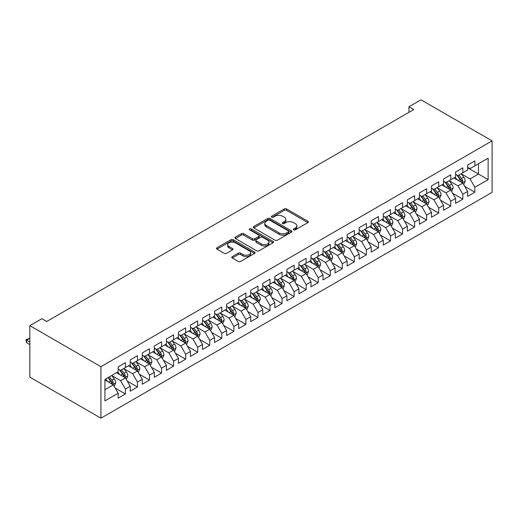 <?xml version="1.0" encoding="UTF-8"?>
<svg xmlns="http://www.w3.org/2000/svg" width="518" height="518" viewBox="0 0 518 518"><rect width="100%" height="100%" fill="white"/><g stroke="black" fill="none" stroke-linecap="round" stroke-linejoin="round"><path stroke-width="0.78" d="M293.661 229.869A1.172 0.673 0 0 0 295.318 229.869L307.886 222.611A1.671 0.965 0 0 0 308.372 221.931A1.671 0.965 0 0 0 307.886 221.244L286.596 208.955A1.671 0.965 0 0 0 284.227 208.955L271.659 216.213A1.172 0.673 0 0 0 271.315 216.686A1.172 0.673 0 0 0 271.659 217.165A1.172 0.673 0 0 0 273.316 217.165L274.941 216.226A5.355 3.089 0 0 1 282.511 216.226L284.285 217.249A5.355 3.089 0 0 1 285.852 219.438A5.355 3.089 0 0 1 284.285 221.62L282.66 222.559A1.172 0.673 0 0 0 282.316 223.038A1.172 0.673 0 0 0 282.66 223.517A1.172 0.673 0 0 0 284.317 223.517L285.942 222.578A5.355 3.089 0 0 1 293.512 222.578L295.286 223.601A5.355 3.089 0 0 1 296.853 225.79A5.355 3.089 0 0 1 295.286 227.972L293.661 228.911A1.172 0.673 0 0 0 293.317 229.39A1.172 0.673 0 0 0 293.661 229.869L293.661 228.911M232.304 256.624A1.671 0.965 0 0 0 231.811 257.304A1.671 0.965 0 0 0 232.304 257.99L238.274 261.435A1.671 0.965 0 0 0 240.643 261.435L254.597 253.38A1.671 0.965 0 0 0 255.089 252.693A1.671 0.965 0 0 0 254.597 252.013L233.307 239.717A1.671 0.965 0 0 0 230.944 239.717L216.984 247.779A1.671 0.965 0 0 0 216.492 248.459A1.671 0.965 0 0 0 216.984 249.145L224.197 253.308A1.671 0.965 0 0 0 226.567 253.308L232.537 249.864A1.671 0.965 0 0 0 233.029 249.177A1.671 0.965 0 0 0 232.537 248.498L228.962 246.432A4.474 2.584 0 0 1 227.648 244.6A4.474 2.584 0 0 1 230.413 242.217A4.474 2.584 0 0 1 235.289 242.774L249.307 250.867A4.474 2.584 0 0 1 250.615 252.693A4.474 2.584 0 0 1 247.85 255.083A4.474 2.584 0 0 1 242.974 254.519L240.643 253.172A1.671 0.965 0 0 0 238.274 253.172L232.304 256.624L232.304 257.99M29.843 325.654L100.939 366.699L100.939 418.181L29.843 377.136L29.843 325.654L41.893 318.693L46.711 321.477L413.772 109.557L408.948 106.773L408.948 112.341M408.948 106.773L421.005 99.819L492.1 140.864L100.939 366.699M275.058 240.197A1.671 0.965 0 0 0 277.428 240.197L291.381 232.142A1.671 0.965 0 0 0 291.874 231.455A1.671 0.965 0 0 0 291.381 230.775L270.092 218.479A1.671 0.965 0 0 0 267.728 218.479L253.768 226.541A1.671 0.965 0 0 0 253.283 227.221A1.671 0.965 0 0 0 253.768 227.907L275.058 240.197M250.155 230.121A1.172 0.673 0 0 1 251.347 230.29L251.347 228.898L272.992 241.394A1.671 0.965 0 0 1 273.478 242.074A1.671 0.965 0 0 1 272.992 242.761L259.032 250.816A1.671 0.965 0 0 1 256.669 250.816L235.379 238.526L235.379 237.16A1.671 0.965 0 0 0 234.887 237.84A1.671 0.965 0 0 0 235.379 238.526M235.379 237.16L241.349 233.709A1.671 0.965 0 0 1 243.713 233.709L252.35 238.694A1.671 0.965 0 0 0 254.714 238.694L258.676 236.409A1.671 0.965 0 0 0 259.168 235.722A1.671 0.965 0 0 0 258.676 235.042L249.689 229.85A1.172 0.673 0 0 1 249.346 229.37A1.172 0.673 0 0 1 250.071 228.749A1.172 0.673 0 0 1 251.347 228.898M100.939 418.181L492.1 192.346L492.1 140.864M467.637 167.787L478.483 174.048L478.483 163.753L488.124 158.191L474.87 165.844L474.87 160.904L467.637 165.074L467.637 170.014L462.82 172.798L462.82 167.858L455.587 172.034L455.587 176.975L450.764 179.759L450.764 174.819L443.537 178.988L443.537 183.929L438.714 186.713L438.714 181.773L431.488 185.949L431.488 190.889L426.664 193.674L426.664 188.733L419.438 192.903L419.438 197.844L414.614 200.628L414.614 195.687L407.388 199.864L407.388 204.804L402.564 207.582L402.564 202.648L395.331 206.818L395.331 211.758L390.514 214.543L390.514 209.602L383.281 213.779L383.281 218.719L378.464 221.497L378.464 216.563L371.231 220.733L371.231 225.673L366.414 228.457L366.414 223.517L359.181 227.693L359.181 232.634L354.364 235.412L354.364 230.478L347.131 234.648L347.131 239.588L342.314 242.372L342.314 237.432L335.081 241.608L335.081 246.549L330.264 249.326L330.264 244.392L323.031 248.562L323.031 253.503L318.207 256.287L318.207 251.347L310.981 255.523L310.981 260.463L306.157 263.241L306.157 258.307L298.931 262.477L298.931 267.417L294.107 270.202L294.107 265.261L286.881 269.438L286.881 274.378L282.057 277.156L282.057 272.215L274.831 276.392L274.831 281.332L270.007 284.117L270.007 279.176L262.775 283.352L262.775 288.293L257.958 291.071L257.958 286.13L250.725 290.307L250.725 295.247L245.908 298.031L245.908 293.091L238.675 297.267L238.675 302.208L233.858 304.985L233.858 300.045L226.625 304.221L226.625 309.162L221.808 311.946L221.808 307.006L214.575 311.182L214.575 316.122L209.758 318.9L209.758 313.96L202.525 318.136L202.525 323.077L197.708 325.861L197.708 320.92L190.475 325.097L190.475 330.037L185.651 332.815L185.651 327.875L178.425 332.051L178.425 336.991L173.601 339.776L173.601 334.835L166.375 339.012L166.375 343.952L161.551 346.73L161.551 341.789L154.325 345.966L154.325 350.906L149.501 353.69L149.501 348.75L142.275 352.926L142.275 357.86L137.451 360.645L137.451 355.704L130.219 359.88L130.219 364.821L125.401 367.605L125.401 362.665L118.169 366.841L118.169 371.775L104.914 379.429L104.914 400.861L118.169 393.207L113.351 384.861L104.914 379.985M488.124 158.191L488.124 179.616L474.87 187.27L470.046 178.924L461.311 173.88M464.685 186.331L474.87 192.21L474.87 187.27M474.87 192.21L467.637 196.387L467.637 191.446L462.82 194.231L457.996 185.878L449.261 180.834M452.635 193.285L462.82 199.165L462.82 194.231M462.82 199.165L455.587 203.341L455.587 198.4L450.764 201.185L445.946 192.838L437.211 187.794M440.585 200.246L450.764 206.125L450.764 201.185M450.764 206.125L443.537 210.302L443.537 205.361L438.714 208.139L433.896 199.793L425.161 194.749M428.535 207.2L438.714 213.079L438.714 208.139M438.714 213.079L431.488 217.256L431.488 212.315L426.664 215.099L421.846 206.753L413.111 201.709M416.485 214.161L426.664 220.04L426.664 215.099M426.664 220.04L419.438 224.216L419.438 219.276L414.614 222.054L409.796 213.707L401.055 208.663M404.435 221.115L414.614 226.994L414.614 222.054M414.614 226.994L407.388 231.17L407.388 226.23L402.564 229.014L397.746 220.668L389.005 215.624M392.379 228.075L402.564 233.955L402.564 229.014M402.564 233.955L395.331 238.131L395.331 233.191L390.514 235.968L385.696 227.622L376.955 222.578M380.329 235.03L390.514 240.909L390.514 235.968M390.514 240.909L383.281 245.085L383.281 240.145L378.464 242.929L373.64 234.583L364.905 229.539M368.279 241.99L378.464 247.869L378.464 242.929M378.464 247.869L371.231 252.046L371.231 247.105L366.414 249.883L361.59 241.537L352.855 236.493M356.229 248.944L366.414 254.824L366.414 249.883M366.414 254.824L359.181 259L359.181 254.06L354.364 256.844L349.54 248.498L340.805 243.454M344.179 255.905L354.364 261.784L354.364 256.844M354.364 261.784L347.131 265.961L347.131 261.02L342.314 263.798L337.49 255.452L328.755 250.408M332.129 262.859L342.314 268.738L342.314 263.798M342.314 268.738L335.081 272.915L335.081 267.974L330.264 270.759L325.44 262.412L316.705 257.362M320.079 269.82L330.264 275.699L330.264 270.759M330.264 275.699L323.031 279.875L323.031 274.935L318.207 277.713L313.39 269.366L304.655 264.322M308.029 276.774L318.207 282.653L318.207 277.713M318.207 282.653L310.981 286.83L310.981 281.889L306.157 284.673L301.34 276.321L292.605 271.277M295.979 283.734L306.157 289.614L306.157 284.673M306.157 289.614L298.931 293.784L298.931 288.85L294.107 291.628L289.29 283.281L280.555 278.237M283.929 290.689L294.107 296.568L294.107 291.628M294.107 296.568L286.881 300.744L286.881 295.804L282.057 298.588L277.24 290.235L268.499 285.191M271.879 297.649L282.057 303.529L282.057 298.588M282.057 303.529L274.831 307.698L274.831 302.765L270.007 305.542L265.19 297.196L256.449 292.152M259.829 304.603L270.007 310.483L270.007 305.542M270.007 310.483L262.775 314.659L262.775 309.719L257.958 312.503L253.14 304.15L244.399 299.106M247.772 311.564L257.958 317.443L257.958 312.503M257.958 317.443L250.725 321.613L250.725 316.679L245.908 319.457L241.084 311.111L232.349 306.067M235.722 318.518L245.908 324.397L245.908 319.457M245.908 324.397L238.675 328.574L238.675 323.633L233.858 326.418L229.034 318.065L220.299 313.021M223.672 325.479L233.858 331.358L233.858 326.418M233.858 331.358L226.625 335.528L226.625 330.594L221.808 333.372L216.984 325.026L208.249 319.982M211.622 332.433L221.808 338.312L221.808 333.372M221.808 338.312L214.575 342.489L214.575 337.548L209.758 340.332L204.934 331.98L196.199 326.936M199.572 339.394L209.758 345.273L209.758 340.332M209.758 345.273L202.525 349.443L202.525 344.509L197.708 347.287L192.884 338.94L184.149 333.896M187.522 346.348L197.708 352.227L197.708 347.287M197.708 352.227L190.475 356.403L190.475 351.463L185.651 354.247L180.834 345.894L172.099 340.85M175.472 353.308L185.651 359.188L185.651 354.247M185.651 359.188L178.425 363.358L178.425 358.417L173.601 361.201L168.784 352.855L160.049 347.811M163.423 360.263L173.601 366.142L173.601 361.201M173.601 366.142L166.375 370.318L166.375 365.378L161.551 368.162L156.734 359.809L147.999 354.765M151.373 367.223L161.551 373.102L161.551 368.162M161.551 373.102L154.325 377.272L154.325 372.332L149.501 375.116L144.684 366.77L135.943 361.726M139.323 374.177L149.501 380.057L149.501 375.116M149.501 380.057L142.275 384.233L142.275 379.293L137.451 382.077L132.634 373.724L123.893 368.68M127.273 381.138L137.451 387.017L137.451 382.077M137.451 387.017L130.219 391.187L130.219 386.247L125.401 389.031L120.584 380.685L111.843 375.641M115.216 388.092L125.401 393.971L125.401 389.031M125.401 393.971L118.169 398.148L118.169 393.207M118.169 368.997L120.584 370.389L125.401 367.605M104.914 389.73L113.351 384.861M130.219 362.037L132.634 363.429L137.451 360.645M120.584 380.685L125.401 377.9L116.485 372.753M130.219 386.247L125.401 377.9M142.275 355.083L144.684 356.475L149.501 353.69M132.634 373.724L137.451 370.946L128.535 365.792M142.275 379.293L137.451 370.946M154.325 348.122L156.734 349.514L161.551 346.73M144.684 366.77L149.501 363.986L140.585 358.838M154.325 372.332L149.501 363.986M166.375 341.168L168.784 342.56L173.601 339.776M156.734 359.809L161.551 357.031L152.635 351.877M166.375 365.378L161.551 357.031M178.425 334.207L180.834 335.599L185.651 332.815M168.784 352.855L173.601 350.071L164.685 344.923M178.425 358.417L173.601 350.071M190.475 327.253L192.884 328.645L197.708 325.861M180.834 345.894L185.651 343.117L176.735 337.963M190.475 351.463L185.651 343.117M202.525 320.292L204.934 321.684L209.758 318.9M192.884 338.94L197.708 336.156L188.785 331.008M202.525 344.509L197.708 336.156M214.575 313.338L216.984 314.73L221.808 311.946M204.934 331.98L209.758 329.202L200.835 324.048M214.575 337.548L209.758 329.202M226.625 306.378L229.034 307.77L233.858 304.985M216.984 325.026L221.808 322.241L212.892 317.094M226.625 330.594L221.808 322.241M238.675 299.423L241.084 300.816L245.908 298.031M229.034 318.065L233.858 315.287L224.941 310.14M238.675 323.633L233.858 315.287M250.725 292.463L253.14 293.855L257.958 291.071M241.084 311.111L245.908 308.327L236.991 303.179M250.725 316.679L245.908 308.327M262.775 285.509L265.19 286.901L270.007 284.117M253.14 304.15L257.958 301.372L249.041 296.225M262.775 309.719L257.958 301.372M274.831 278.548L277.24 279.94L282.057 277.156M265.19 297.196L270.007 294.412L261.091 289.264M274.831 302.765L270.007 294.412M286.881 271.594L289.29 272.986L294.107 270.202M277.24 290.235L282.057 287.458L273.141 282.31M286.881 295.804L282.057 287.458M298.931 264.633L301.34 266.025L306.157 263.241M289.29 283.281L294.107 280.497L285.191 275.349M298.931 288.85L294.107 280.497M310.981 257.679L313.39 259.071L318.207 256.287M301.34 276.321L306.157 273.543L297.241 268.395M310.981 281.889L306.157 273.543M323.031 250.718L325.44 252.111L330.264 249.326M313.39 269.366L318.207 266.582L309.291 261.435M323.031 274.935L318.207 266.582M335.081 243.764L337.49 245.156L342.314 242.372M325.44 262.412L330.264 259.628L321.341 254.48M335.081 267.974L330.264 259.628M347.131 236.804L349.54 238.196L354.364 235.412M337.49 255.452L342.314 252.667L333.391 247.52M347.131 261.02L342.314 252.667M359.181 229.85L361.59 231.242L366.414 228.457M349.54 248.498L354.364 245.713L345.448 240.566M359.181 254.06L354.364 245.713M371.231 222.889L373.64 224.281L378.464 221.497M361.59 241.537L366.414 238.753L357.498 233.605M371.231 247.105L366.414 238.753M383.281 215.935L385.696 217.327L390.514 214.543M373.64 234.583L378.464 231.799L369.548 226.651M383.281 240.145L378.464 231.799M395.331 208.974L397.746 210.366L402.564 207.582M385.696 227.622L390.514 224.838L381.598 219.69M395.331 233.191L390.514 224.838M407.388 202.02L409.796 203.412L414.614 200.628M397.746 220.668L402.564 217.884L393.648 212.736M407.388 226.23L402.564 217.884M419.438 195.059L421.846 196.451L426.664 193.674M409.796 213.707L414.614 210.923L405.698 205.775M419.438 219.276L414.614 210.923M431.488 188.105L433.896 189.497L438.714 186.713M421.846 206.753L426.664 203.969L417.748 198.821M431.488 212.315L426.664 203.969M443.537 181.145L445.946 182.537L450.764 179.759M433.896 199.793L438.714 197.008L429.798 191.861M443.537 205.361L438.714 197.008M455.587 174.19L457.996 175.583L462.82 172.798M445.946 192.838L450.764 190.054L441.848 184.907M455.587 198.4L450.764 190.054M467.637 167.23L470.046 168.622L474.87 165.844M457.996 185.878L462.82 183.094L453.897 177.946M467.637 191.446L462.82 183.094M470.046 178.924L478.483 174.048L488.124 179.616M294.127 230.031L295.286 229.364A5.355 3.089 0 0 0 296.853 227.182L296.853 225.79M285.852 219.438L285.852 220.83A5.355 3.089 0 0 1 284.285 223.012L283.126 223.685M307.86 222.623L286.596 210.347A1.671 0.965 0 0 0 284.227 210.347L272.131 217.333M291.362 232.155L270.092 219.872A1.671 0.965 0 0 0 267.728 219.872L253.794 227.92M288.429 231.934A1.172 0.673 0 0 0 288.772 231.455A1.172 0.673 0 0 0 288.429 230.976L269.736 220.189A1.172 0.673 0 0 0 268.084 220.189L266.369 221.18A5.355 3.089 0 0 0 264.802 223.362A5.355 3.089 0 0 0 266.369 225.55L279.144 232.925A5.355 3.089 0 0 0 286.713 232.925L288.429 231.934L288.429 233.327A1.172 0.673 0 0 0 288.772 232.847L288.772 231.455M264.802 223.362L264.802 224.754A5.355 3.089 0 0 0 266.369 226.942L266.369 225.55M288.429 233.327L286.713 234.317A5.355 3.089 0 0 1 279.144 234.317L266.369 226.942M235.399 238.539L241.349 235.101L241.349 233.709M259.168 235.722L259.168 237.114A1.671 0.965 0 0 1 258.676 237.801L254.714 240.087A1.671 0.965 0 0 1 252.35 240.087L243.713 235.101A1.671 0.965 0 0 0 241.349 235.101M251.347 230.29L272.967 242.774M261.312 243.868A4.474 2.584 0 0 0 266.187 244.431A4.474 2.584 0 0 0 268.952 242.042A4.474 2.584 0 0 0 267.638 240.216L262.697 237.361A1.671 0.965 0 0 0 260.334 237.361L256.371 239.653A1.671 0.965 0 0 0 255.879 240.333A1.671 0.965 0 0 0 256.371 241.019L261.312 243.868L261.312 245.26A4.474 2.584 0 0 0 266.187 245.817A4.474 2.584 0 0 0 268.952 243.434L268.952 242.042M255.879 240.333L255.879 241.725A1.671 0.965 0 0 0 256.371 242.411L256.371 241.019M261.312 245.26L256.371 242.411M250.615 252.693L250.615 254.085A4.474 2.584 0 0 1 247.85 256.475A4.474 2.584 0 0 1 242.974 255.911L240.643 254.565A1.671 0.965 0 0 0 238.274 254.565L232.323 258.003M227.648 244.6L227.648 245.992A4.474 2.584 0 0 0 228.962 247.818L228.962 246.432M232.517 249.877L228.962 247.818M254.578 253.393L233.307 241.11A1.671 0.965 0 0 0 230.944 241.11L217.003 249.158M463.707 184.641L465.203 180.996A4.513 2.609 -120 0 0 463.759 177.15L461.201 173.731M457.122 179.811L455.173 177.208M461.965 182.601L462.762 181.19A4.513 2.609 -120 0 0 461.473 178.47L458.909 175.052M457.452 175.265L460.612 179.487A2.299 1.327 60 0 1 461.033 180.186L462.762 181.19M456.656 174.806L460.023 179.306A4.513 2.609 60 0 1 461.318 182.019L461.409 182.284M451.657 191.595L453.153 187.95A4.513 2.609 -120 0 0 451.709 184.104L449.151 180.691M445.072 186.765L443.123 184.168M449.915 189.562L450.712 188.144A4.513 2.609 -120 0 0 449.423 185.431L446.859 182.012M445.402 182.226L448.562 186.441A2.299 1.327 60 0 1 448.983 187.14L450.712 188.144M444.606 181.766L447.973 186.26A4.513 2.609 60 0 1 449.268 188.979L449.359 189.238M439.607 198.556L441.103 194.91A4.513 2.609 -120 0 0 439.659 191.064L437.101 187.645M433.022 193.726L431.073 191.123M437.865 196.516L438.662 195.105A4.513 2.609 -120 0 0 437.373 192.385L434.809 188.966M433.352 189.18L436.512 193.402A2.299 1.327 60 0 1 436.927 194.101L438.662 195.105M432.556 188.72L435.923 193.22A4.513 2.609 60 0 1 437.218 195.934L437.309 196.199M427.557 205.51L429.053 201.865A4.513 2.609 -120 0 0 427.609 198.018L425.051 194.606M420.972 200.68L419.023 198.083M425.815 203.477L426.612 202.059A4.513 2.609 -120 0 0 425.323 199.339L422.759 195.927M421.296 196.141L424.462 200.356A2.299 1.327 60 0 1 424.877 201.055L426.612 202.059M420.506 195.681L423.873 200.175A4.513 2.609 60 0 1 425.168 202.894L425.259 203.153M415.507 212.471L417.003 208.825A4.513 2.609 -120 0 0 415.559 204.979L413.001 201.56M408.922 207.634L406.973 205.037M413.765 210.431L414.562 209.013A4.513 2.609 -120 0 0 413.267 206.3L410.709 202.881M409.246 203.095L412.412 207.317A2.299 1.327 60 0 1 412.827 208.016L414.562 209.013M408.456 202.635L411.823 207.135A4.513 2.609 60 0 1 413.118 209.848L413.209 210.114M403.457 219.425L404.953 215.779A4.513 2.609 -120 0 0 403.509 211.933L400.951 208.521M396.872 214.594L394.923 211.998M401.715 217.392L402.512 215.974A4.513 2.609 -120 0 0 401.217 213.254L398.659 209.842M397.196 210.055L400.362 214.271A2.299 1.327 60 0 1 400.777 214.97L402.512 215.974M396.406 209.596L399.773 214.089A4.513 2.609 60 0 1 401.068 216.809L401.159 217.068M391.407 226.385L392.897 222.74A4.513 2.609 -120 0 0 391.459 218.894L388.895 215.475M384.816 221.549L382.873 218.952M389.665 224.346L390.462 222.928A4.513 2.609 -120 0 0 389.167 220.215L386.609 216.796M385.146 217.01L388.312 221.231A2.299 1.327 60 0 1 388.727 221.931L390.462 222.928M384.356 216.55L387.723 221.05A4.513 2.609 60 0 1 389.018 223.763L389.109 224.029M379.357 233.34L380.847 229.694A4.513 2.609 -120 0 0 379.409 225.848L376.845 222.436M372.766 228.509L370.823 225.913M377.609 231.306L378.412 229.888A4.513 2.609 -120 0 0 377.117 227.169L374.559 223.757M373.096 223.97L376.256 228.185A2.299 1.327 60 0 1 376.677 228.885L378.412 229.888M372.3 223.511L375.673 228.004A4.513 2.609 60 0 1 376.962 230.724L377.059 230.983M367.307 240.3L368.797 236.655A4.513 2.609 -120 0 0 367.359 232.809L364.795 229.39M360.716 235.463L358.773 232.867M365.559 238.261L366.362 236.843A4.513 2.609 -120 0 0 365.067 234.13L362.509 230.711M361.046 230.924L364.206 235.146A2.299 1.327 60 0 1 364.627 235.845L366.362 236.843M360.25 230.465L363.623 234.965A4.513 2.609 60 0 1 364.912 237.678L365.002 237.943M355.251 247.254L356.747 243.609A4.513 2.609 -120 0 0 355.309 239.763L352.745 236.35M348.666 242.424L346.723 239.828M353.509 245.221L354.312 243.803A4.513 2.609 -120 0 0 353.017 241.084L350.459 237.671M348.996 237.885L352.156 242.1A2.299 1.327 60 0 1 352.577 242.8L354.312 243.803M348.2 237.425L351.573 241.919A4.513 2.609 60 0 1 352.862 244.638L352.952 244.897M343.201 254.215L344.697 250.57A4.513 2.609 -120 0 0 343.253 246.723L340.695 243.305M336.616 249.378L334.673 246.782M341.459 252.175L342.262 250.757A4.513 2.609 -120 0 0 340.967 248.044L338.409 244.625M336.946 244.839L340.106 249.061A2.299 1.327 60 0 1 340.527 249.76L342.262 250.757M336.15 244.379L339.523 248.88A4.513 2.609 60 0 1 340.812 251.593L340.902 251.858M331.151 261.169L332.647 257.524A4.513 2.609 -120 0 0 331.203 253.678L328.645 250.259M324.566 256.339L322.617 253.742M329.409 259.136L330.206 257.718A4.513 2.609 -120 0 0 328.917 254.998L326.353 251.586M324.896 251.8L328.056 256.015A2.299 1.327 60 0 1 328.477 256.714L330.206 257.718M324.1 251.34L327.467 255.834A4.513 2.609 60 0 1 328.762 258.553L328.852 258.812M319.101 268.13L320.597 264.484A4.513 2.609 -120 0 0 319.153 260.638L316.595 257.219M312.516 263.293L310.567 260.696M317.359 266.09L318.156 264.672A4.513 2.609 -120 0 0 316.867 261.959L314.303 258.54M312.846 258.754L316.006 262.976A2.299 1.327 60 0 1 316.427 263.675L318.156 264.672M312.05 258.294L315.417 262.794A4.513 2.609 60 0 1 316.712 265.507L316.802 265.773M307.051 275.084L308.547 271.438A4.513 2.609 -120 0 0 307.103 267.592L304.545 264.174M300.466 270.254L298.517 267.657M305.309 273.051L306.106 271.633A4.513 2.609 -120 0 0 304.817 268.913L302.253 265.501M300.796 265.715L303.956 269.93A2.299 1.327 60 0 1 304.37 270.629L306.106 271.633M300 265.255L303.367 269.748A4.513 2.609 60 0 1 304.662 272.468L304.752 272.727M295.001 282.045L296.497 278.399A4.513 2.609 -120 0 0 295.053 274.553L292.495 271.134M288.416 277.208L286.467 274.611M293.259 280.005L294.056 278.587A4.513 2.609 -120 0 0 292.767 275.874L290.203 272.455M288.74 272.669L291.906 276.89A2.299 1.327 60 0 1 292.32 277.59L294.056 278.587M287.95 272.209L291.317 276.709A4.513 2.609 60 0 1 292.612 279.422L292.702 279.688M282.951 288.999L284.447 285.353A4.513 2.609 -120 0 0 283.003 281.507L280.445 278.088M276.366 284.168L274.417 281.572M281.209 286.966L282.006 285.547A4.513 2.609 -120 0 0 280.711 282.828L278.153 279.416M276.69 279.629L279.856 283.845A2.299 1.327 60 0 1 280.27 284.544L282.006 285.547M275.9 279.17L279.267 283.663A4.513 2.609 60 0 1 280.562 286.383L280.652 286.642M270.901 295.959L272.397 292.314A4.513 2.609 -120 0 0 270.953 288.468L268.395 285.049M264.316 291.122L262.367 288.526M269.159 293.92L269.956 292.502A4.513 2.609 -120 0 0 268.661 289.789L266.103 286.37M264.64 286.584L267.806 290.805A2.299 1.327 60 0 1 268.22 291.504L269.956 292.502M263.85 286.124L267.217 290.624A4.513 2.609 60 0 1 268.512 293.337L268.602 293.602M258.851 302.913L260.34 299.268A4.513 2.609 -120 0 0 258.903 295.422L256.339 292.003M252.26 298.083L250.317 295.487M257.109 300.88L257.906 299.462A4.513 2.609 -120 0 0 256.611 296.743L254.053 293.33M252.59 293.538L255.756 297.759A2.299 1.327 60 0 1 256.17 298.459L257.906 299.462M251.8 293.084L255.167 297.578A4.513 2.609 60 0 1 256.462 300.298L256.552 300.557M246.801 309.874L248.29 306.229A4.513 2.609 -120 0 0 246.853 302.382L244.289 298.964M240.21 305.037L238.267 302.441M245.053 307.834L245.856 306.416A4.513 2.609 -120 0 0 244.561 303.703L242.003 300.285M240.54 300.498L243.7 304.72A2.299 1.327 60 0 1 244.12 305.419L245.856 306.416M239.743 300.039L243.117 304.539A4.513 2.609 60 0 1 244.405 307.252L244.502 307.517M234.751 316.828L236.24 313.183A4.513 2.609 -120 0 0 234.803 309.337L232.239 305.918M228.16 311.998L226.217 309.401M233.003 314.795L233.806 313.377A4.513 2.609 -120 0 0 232.511 310.658L229.953 307.245M228.49 307.452L231.65 311.674A2.299 1.327 60 0 1 232.07 312.373L233.806 313.377M227.693 306.999L231.067 311.493A4.513 2.609 60 0 1 232.355 314.212L232.446 314.471M222.695 323.789L224.19 320.143A4.513 2.609 -120 0 0 222.753 316.297L220.189 312.878M216.11 318.952L214.167 316.356M220.953 321.749L221.756 320.331A4.513 2.609 -120 0 0 220.461 317.618L217.903 314.199M216.44 314.413L219.6 318.635A2.299 1.327 60 0 1 220.02 319.334L221.756 320.331M215.643 313.953L219.017 318.453A4.513 2.609 60 0 1 220.305 321.166L220.396 321.432M210.645 330.743L212.14 327.098A4.513 2.609 -120 0 0 210.696 323.251L208.139 319.833M204.06 325.913L202.117 323.316M208.903 328.71L209.706 327.292A4.513 2.609 -120 0 0 208.411 324.572L205.853 321.16M204.39 321.367L207.55 325.589A2.299 1.327 60 0 1 207.971 326.288L209.706 327.292M203.593 320.914L206.967 325.408A4.513 2.609 60 0 1 208.255 328.127L208.346 328.386M198.595 337.704L200.09 334.058A4.513 2.609 -120 0 0 198.647 330.212L196.089 326.793M192.01 332.867L190.061 330.27M196.853 335.664L197.649 334.246A4.513 2.609 -120 0 0 196.361 331.533L193.797 328.114M192.34 328.328L195.5 332.55A2.299 1.327 60 0 1 195.921 333.249L197.649 334.246M191.543 327.868L194.91 332.368A4.513 2.609 60 0 1 196.205 335.081L196.296 335.347M186.545 344.658L188.04 341.012A4.513 2.609 -120 0 0 186.597 337.166L184.039 333.747M179.96 339.827L178.011 337.231M184.803 342.625L185.599 341.207A4.513 2.609 -120 0 0 184.311 338.487L181.747 335.075M180.29 335.282L183.45 339.504A2.299 1.327 60 0 1 183.871 340.203L185.599 341.207M179.493 334.829L182.86 339.322A4.513 2.609 60 0 1 184.155 342.042L184.246 342.301M174.495 351.618L175.99 347.973A4.513 2.609 -120 0 0 174.547 344.127L171.989 340.708M167.91 346.782L165.961 344.185M172.753 349.579L173.549 348.161A4.513 2.609 -120 0 0 172.261 345.448L169.697 342.029M168.24 342.243L171.4 346.464A2.299 1.327 60 0 1 171.814 347.164L173.549 348.161M167.444 341.783L170.81 346.283A4.513 2.609 60 0 1 172.106 348.996L172.196 349.261M162.445 358.573L163.941 354.927A4.513 2.609 -120 0 0 162.497 351.081L159.939 347.662M155.86 353.742L153.911 351.146M160.703 356.539L161.499 355.121A4.513 2.609 -120 0 0 160.211 352.402L157.647 348.99M156.19 349.197L159.35 353.418A2.299 1.327 60 0 1 159.764 354.118L161.499 355.121M155.394 348.743L158.761 353.237A4.513 2.609 60 0 1 160.056 355.957L160.146 356.216M150.395 365.533L151.891 361.888A4.513 2.609 -120 0 0 150.447 358.042L147.889 354.623M143.81 360.696L141.861 358.1M148.653 363.494L149.449 362.076A4.513 2.609 -120 0 0 148.154 359.362L145.597 355.944M144.133 356.157L147.3 360.379A2.299 1.327 60 0 1 147.714 361.078L149.449 362.076M143.344 355.698L146.711 360.198A4.513 2.609 60 0 1 148.006 362.911L148.096 363.176M138.345 372.487L139.841 368.842A4.513 2.609 -120 0 0 138.397 364.996L135.839 361.577M131.76 367.657L129.811 365.06M136.603 370.454L137.399 369.036A4.513 2.609 -120 0 0 136.104 366.317L133.547 362.904M132.084 363.112L135.25 367.333A2.299 1.327 60 0 1 135.664 368.033L137.399 369.036M131.294 362.658L134.661 367.152A4.513 2.609 60 0 1 135.956 369.871L136.046 370.13M126.295 379.448L127.784 375.803A4.513 2.609 -120 0 0 126.347 371.956L123.789 368.538M119.703 374.611L117.761 372.015M124.553 377.408L125.35 375.99A4.513 2.609 -120 0 0 124.055 373.277L121.497 369.858M120.034 370.072L123.2 374.294A2.299 1.327 60 0 1 123.614 374.993L125.35 375.99M119.244 369.612L122.611 374.113A4.513 2.609 60 0 1 123.906 376.826L123.996 377.091M114.245 386.402L115.734 382.757A4.513 2.609 -120 0 0 114.297 378.911L111.733 375.492M107.653 381.572L105.711 378.975M112.497 384.369L113.3 382.951A4.513 2.609 -120 0 0 112.005 380.231L109.447 376.813M108.314 377.467L111.143 381.248A2.299 1.327 60 0 1 111.564 381.947L113.3 382.951M107.997 377.648L110.561 381.067A4.513 2.609 60 0 1 111.849 383.786L111.946 384.045M29.843 338.286L26.56 340.177L29.843 342.068M26.56 342.683L25.9 339.795L26.56 340.177L26.56 342.683L29.843 344.574M25.9 339.795L29.843 338.183M295.286 229.364L295.286 227.972M282.66 223.517L282.66 222.559M284.285 223.012L284.285 221.62M271.659 217.165L271.659 216.213M284.227 210.347L284.227 208.955M286.596 210.347L286.596 208.955M307.886 222.611L307.886 221.244M253.768 227.907L253.768 226.541M267.728 219.872L267.728 218.479M270.092 219.872L270.092 218.479M291.381 232.142L291.381 230.775M279.144 234.317L279.144 232.925M286.713 234.317L286.713 232.925M243.713 235.101L243.713 233.709M252.35 240.087L252.35 238.694M254.714 240.087L254.714 238.694M258.676 237.801L258.676 236.409M272.992 242.761L272.992 241.394M238.274 254.565L238.274 253.172M240.643 254.565L240.643 253.172M242.974 255.911L242.974 254.519M232.537 249.864L232.537 248.498M216.984 249.145L216.984 247.779M230.944 241.11L230.944 239.717M233.307 241.11L233.307 239.717M254.597 253.38L254.597 252.013M462.25 182.77L465.17 181.08M461.473 178.47L463.759 177.15M458.139 180.394L460.023 179.306M450.2 189.724L453.12 188.04M449.423 185.431L451.709 184.104M446.089 187.354L447.973 186.26M438.15 196.685L441.071 194.995M437.373 192.385L439.659 191.064M434.039 194.308L435.923 193.22M426.1 203.639L429.021 201.955M425.323 199.339L427.609 198.018M421.989 201.269L423.873 200.175M414.05 210.599L416.971 208.909M413.267 206.3L415.559 204.979M409.939 208.223L411.823 207.135M402 217.554L404.921 215.87M401.217 213.254L403.509 211.933M397.889 215.184L399.773 214.089M389.95 224.514L392.871 222.824M389.167 220.215L391.459 218.894M385.839 222.138L387.723 221.05M377.894 231.468L380.821 229.785M377.117 227.169L379.409 225.848M373.782 229.098L375.673 228.004M365.844 238.429L368.771 236.739M365.067 234.13L367.359 232.809M361.732 236.053L363.623 234.965M353.794 245.383L356.721 243.7M353.017 241.084L355.309 239.763M349.682 243.013L351.573 241.919M341.744 252.344L344.664 250.654M340.967 248.044L343.253 246.723M337.632 249.967L339.523 248.88M329.694 259.298L332.614 257.614M328.917 254.998L331.203 253.678M325.582 256.928L327.467 255.834M317.644 266.258L320.564 264.568M316.867 261.959L319.153 260.638M313.532 263.882L315.417 262.794M305.594 273.213L308.514 271.529M304.817 268.913L307.103 267.592M301.482 270.843L303.367 269.748M293.544 280.173L296.464 278.483M292.767 275.874L295.053 274.553M289.433 277.797L291.317 276.709M281.494 287.127L284.414 285.444M280.711 282.828L283.003 281.507M277.383 284.758L279.267 283.663M269.444 294.088L272.364 292.398M268.661 289.789L270.953 288.468M265.333 291.712L267.217 290.624M257.394 301.042L260.314 299.359M256.611 296.743L258.903 295.422M253.283 298.672L255.167 297.578M245.338 308.003L248.264 306.313M244.561 303.703L246.853 302.382M241.226 305.626L243.117 304.539M233.288 314.957L236.214 313.273M232.511 310.658L234.803 309.337M229.176 312.587L231.067 311.493M221.238 321.918L224.164 320.228M220.461 317.618L222.753 316.297M217.126 319.541L219.017 318.453M209.188 328.872L212.108 327.188M208.411 324.572L210.696 323.251M205.076 326.495L206.967 325.408M197.138 335.832L200.058 334.142M196.361 331.533L198.647 330.212M193.026 333.456L194.91 332.368M185.088 342.786L188.008 341.103M184.311 338.487L186.597 337.166M180.976 340.41L182.86 339.322M173.038 349.747L175.958 348.057M172.261 345.448L174.547 344.127M168.926 347.371L170.81 346.283M160.988 356.701L163.908 355.018M160.211 352.402L162.497 351.081M156.876 354.325L158.761 353.237M148.938 363.662L151.858 361.972M148.154 359.362L150.447 358.042M144.826 361.286L146.711 360.198M136.888 370.616L139.808 368.933M136.104 366.317L138.397 364.996M132.776 368.24L134.661 367.152M124.838 377.577L127.758 375.887M124.055 373.277L126.347 371.956M120.726 375.2L122.611 374.113M112.782 384.531L115.708 382.841M112.005 380.231L114.297 378.911M108.67 382.154L110.561 381.067"/></g></svg>
